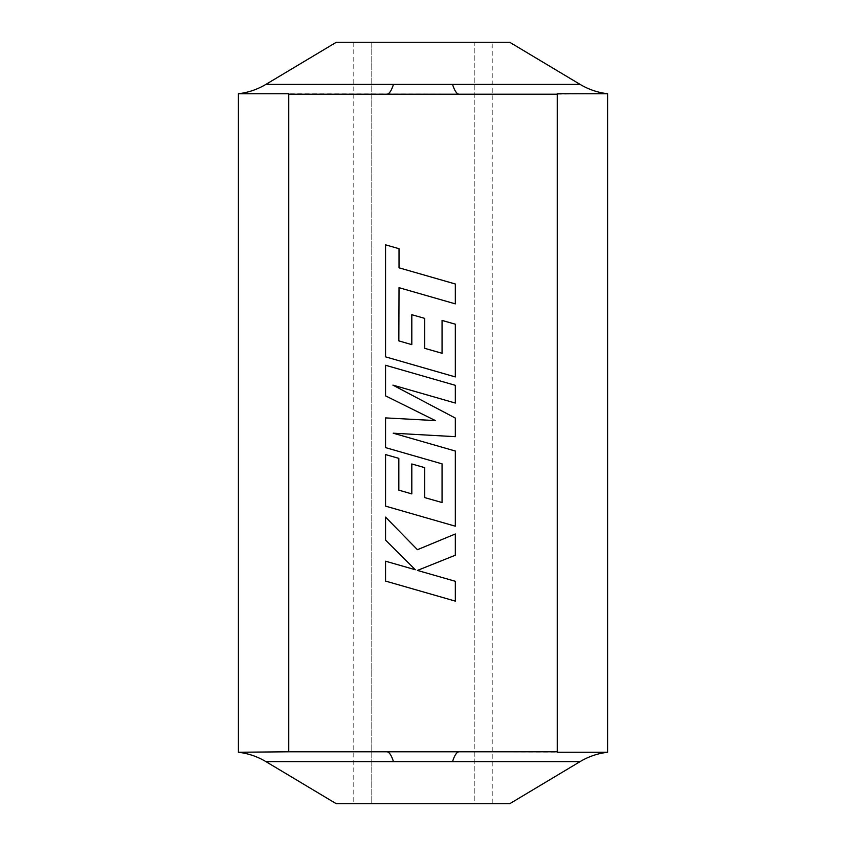 <?xml version="1.0" encoding="UTF-8"?>
<svg xmlns="http://www.w3.org/2000/svg" width="846" height="846" viewBox="0 0 846 846"><rect width="100%" height="100%" fill="white"/><g stroke="black" fill="none" stroke-linecap="round" stroke-linejoin="round"><path stroke-width="0.63" stroke-dasharray="4.23 3.17" d="M492.213 42.3L371.775 42.3L474.225 42.3L474.225 803.7L492.213 803.7L371.775 803.7L474.225 803.7L474.225 42.3L492.213 42.3L492.213 803.7M238.413 93.747L557.239 94.213L459.241 94.213L557.239 94.213L557.239 751.787L459.241 751.787L607.587 752.253M336.243 803.7L509.757 803.7M265.908 761.612L580.092 761.612M557.239 94.213L607.587 93.747M557.239 93.747L557.239 752.253M385.554 395.865L435.404 420.589L385.554 417.903L385.554 447.619L442.056 463.862L442.056 502.535L424.713 497.596L424.713 467.648L411.812 463.968L411.812 493.916L398.836 490.141L398.836 458.352L385.554 454.577L385.554 506.13L455.328 526.201L455.328 451.034L393.21 433.194L455.328 436.673L455.328 418.072L392.904 385.12L455.328 403.045L455.328 385.321L385.554 365.261L385.554 395.865M455.328 601.125L455.328 581.287L417.438 570.426L455.328 555.219L455.328 533.985L417.438 549.699L385.554 517.118L385.554 540.086L415.312 569.739L385.554 561.205L385.554 581.075L455.328 601.125M398.921 308.896L399.026 287.682L455.328 303.873L455.328 283.992L399.026 267.812L399.026 248.703L385.554 244.832L385.554 356.853L455.328 376.925L455.328 324.198L442.056 320.433L442.056 353.279L424.713 348.33L424.713 318.392L411.812 314.701L411.812 344.65L398.836 340.875L398.921 308.896M336.243 42.3L509.757 42.3M371.775 42.3L353.787 42.3L371.775 42.3L371.775 803.7L353.787 803.7L371.775 803.7L371.775 42.3M288.761 94.213L288.761 751.787L557.239 751.787M288.761 751.787L238.413 752.253M288.761 93.747L288.761 752.253L288.761 93.747M557.239 93.864L557.239 752.136M459.241 94.213A69.213 13.018 -90 0 1 452.547 84.389L393.453 84.389A69.213 13.018 90 0 1 386.759 94.213M393.453 761.612A69.213 13.018 -90 0 0 386.759 751.787M459.241 751.787A69.213 13.018 90 0 0 452.547 761.612M580.092 84.389L452.547 84.389M393.453 84.389L265.908 84.389M353.787 42.3L353.787 803.7"/><path stroke-width="1.27" d="M238.413 93.747C248.238 92.574 257.406 89.454 265.908 84.389L336.243 42.3L509.757 42.3L580.092 84.389A69.213 69.213 0 0 0 607.587 93.747L557.239 93.747L557.239 752.253L607.587 752.253A69.213 69.213 0 0 0 580.092 761.612L393.453 761.612A69.213 13.018 90 0 0 386.759 751.787L288.761 751.787L288.761 93.747L238.413 93.747L238.413 752.253L288.761 751.787M557.239 94.213L459.241 94.213A69.213 13.018 90 0 1 452.547 84.389L580.092 84.389M557.239 751.787L459.241 751.787A69.213 13.018 -90 0 0 452.547 761.612M580.092 761.612L509.757 803.7L336.243 803.7L265.908 761.612L393.453 761.612M265.908 84.389L452.547 84.389M607.587 93.747L607.587 752.253M459.241 751.787L386.759 751.787M459.241 94.213L288.761 94.213M393.453 84.389A69.213 13.018 -90 0 1 386.759 94.213M385.554 581.075L455.328 601.125L455.328 581.287L417.438 570.426L455.328 555.219L455.328 533.985L417.438 549.699L385.554 517.118L385.554 540.086L415.312 569.739L385.554 561.205L385.554 581.075M385.554 365.261L385.554 395.865L435.404 420.589L385.554 417.903L385.554 447.619L442.056 463.862L442.056 502.535L424.713 497.596L424.713 467.648L411.812 463.968L411.812 493.916L398.836 490.141L398.836 458.352L385.554 454.577L385.554 506.13L455.328 526.201L455.328 451.034L393.21 433.194L455.328 436.673L455.328 418.072L392.904 385.12L455.328 403.045L455.328 385.321L385.554 365.261M398.836 340.875L399.026 287.682L455.328 303.873L455.328 283.992L399.026 267.812L399.026 248.703L385.554 244.832L385.554 356.853L455.328 376.925L455.328 324.198L442.056 320.433L442.056 353.279L424.713 348.33L424.713 318.392L411.812 314.701L411.812 344.65L398.836 340.875M238.413 752.253C248.238 753.426 257.406 756.546 265.908 761.612"/></g></svg>
